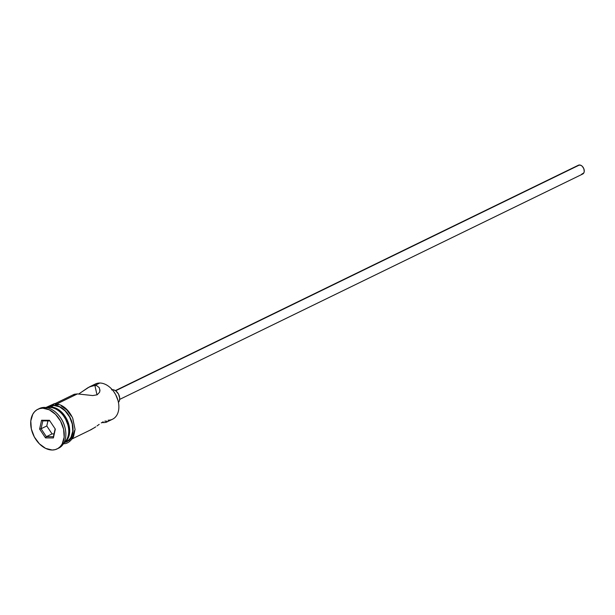 <?xml version="1.0" encoding="UTF-8"?>
<svg xmlns="http://www.w3.org/2000/svg" width="615" height="615" viewBox="0 0 615 615"><rect width="100%" height="100%" fill="white"/><g stroke="black" fill="none" stroke-linecap="round" stroke-linejoin="round"><path stroke-width="0.92" d="M106.579 422.121L112.53 419.222A19.588 13.584 -116 0 0 117.411 398.635A19.588 13.584 -116 0 0 99.799 383.022A19.588 13.584 64 0 1 113.375 391.102A19.588 13.584 64 0 1 118.042 400.68A19.588 13.584 64 0 1 108.109 420.199M118.042 400.68L117.972 400.419A18.611 12.907 -116 0 0 113.537 391.317L113.375 391.102M119.664 399.412L582.674 174.037A4.897 3.398 -116 0 0 583.896 168.887A4.897 3.398 -116 0 0 579.491 164.981L115.635 390.771L579.491 164.981A4.897 3.398 -116 0 0 578.392 165.227L115.382 390.602M118.441 402.425A7.349 5.097 -116 0 0 118.78 394.63A7.349 5.097 -116 0 0 112.553 389.695L112.553 389.695A7.349 5.097 -116 0 0 112.245 389.71M78.782 393.954L88.145 387.573L92.757 385.667L94.879 385.413L96.993 394.876L94.879 385.413L96.732 385.69L99.23 387.627L99.945 390.648L99.576 392.247L97.155 394.807L92.773 395.568L77.428 393.908L74.415 394.238L73.546 394.976M103.189 422.597L101.836 422.551L103.189 422.597L103.036 421.882L103.189 422.597L104.957 422.513L103.189 422.597M49.669 407.422A19.588 13.584 64 0 1 63.245 415.502A19.588 13.584 64 0 1 67.904 425.08A19.588 13.584 64 0 1 64.091 442.569A19.588 13.584 -116 0 0 66.766 421.705A19.588 13.584 -116 0 0 49.669 407.422L48.385 408.045L49.669 407.422A19.588 13.584 -116 0 0 47.124 407.722A19.588 13.584 64 0 1 49.669 407.422M67.904 425.08L67.804 424.688A18.119 12.561 -116 0 0 63.491 415.825L63.245 415.502M57.118 448.919A22.04 15.283 64 0 1 52.152 450.019L55.204 449.634L57.964 448.458L60.324 446.544L62.184 443.953L64.16 437.188L63.599 429.193L60.585 421.183L55.573 414.379L49.331 409.813L42.804 408.191L44.388 407.414L42.804 408.191A22.04 15.283 64 0 1 62.615 425.757A22.04 15.283 64 0 1 57.118 448.919L58.709 448.143A22.04 15.283 -116 0 0 64.198 424.988A22.04 15.283 -116 0 0 44.388 407.414A22.04 15.283 64 0 1 59.663 416.509A22.04 15.283 64 0 1 64.906 427.279A22.04 15.283 64 0 1 57.902 448.496M64.906 427.279L64.736 426.626A19.588 13.584 -116 0 0 60.07 417.047L59.663 416.509M106.203 422.267L104.957 422.513L106.902 421.913L106.203 422.267L106.902 421.913L106.772 421.198L107.079 421.529M106.011 421.037L104.796 421.19L106.011 421.037M103.182 421.805L101.283 422.905L103.182 421.805M99.2 424.35L97.024 425.941L99.2 424.35M72.278 438.818L91.189 429.616L95.756 426.848M99.945 389.849L99.576 392.247L97.155 394.807L92.773 395.568L77.428 393.908L57.049 403.832L77.428 393.908L73.723 394.592M93.042 385.605L93.042 385.605A19.588 13.584 64 0 1 99.799 383.022L94.879 385.413L99.799 383.022A19.588 13.584 -116 0 0 95.379 383.998L89.436 386.889L94.879 385.413L96.732 385.69L99.23 387.627M50.622 406.961A19.588 13.584 64 0 1 68.065 422.121A19.588 13.584 64 0 1 63.952 442.846L67.85 438.756L69.603 432.737L69.103 425.634L66.428 418.507L64.383 415.286L59.278 410.136L53.497 407.33L50.622 406.961L53.789 405.416L50.622 406.961L46.825 407.66A19.588 13.584 64 0 1 50.622 406.961M63.345 443.161L66.52 441.616A19.588 13.584 -116 0 0 71.401 421.037A19.588 13.584 -116 0 0 53.789 405.416A19.588 13.584 -116 0 0 49.377 406.392L46.202 407.937M59.87 416.786A19.588 13.584 64 0 1 64.813 426.948M47.432 407.338L50.991 405.531L53.743 405.185A1.222 0.838 -89.7 0 1 54.558 403.571A1.222 0.838 90.3 0 0 53.743 405.185A19.834 13.753 64 0 1 71.655 421.252A19.834 13.753 64 0 1 66.282 442.001M62.938 443.669C66.881 444.13 70.425 441.762 73.562 436.55L75.068 429.424L72.747 418.238C68.365 409.106 62.3 404.216 54.543 403.571A1.222 0.838 -89.7 0 1 55.327 404.409L58.241 404.785M113.521 391.294L115.658 394.615L117.988 400.48M42.804 408.191L39.744 408.575L36.985 409.744L34.632 411.666L32.772 414.249L30.788 421.014L31.35 429.009L34.371 437.019L39.383 443.83L45.625 448.389L52.152 450.019A22.04 15.283 64 0 1 32.341 432.445A22.04 15.283 64 0 1 37.83 409.29A22.04 15.283 64 0 1 42.804 408.191M39.614 429.055L41.574 420.253L49.431 420.291L55.335 429.147L53.382 437.957L45.518 437.911L39.614 429.055L45.518 437.911L53.382 437.957L53.39 436.712L46.363 436.673L52.067 433.898L54.02 433.906L52.067 433.898L46.363 436.673L41.074 428.755L46.786 425.972L52.067 433.898L46.786 425.972L41.074 428.755L42.827 420.875L49.846 420.914L42.827 420.875L41.574 420.253L39.614 429.055L41.074 428.755L39.614 429.055M38.637 408.937A22.04 15.283 64 0 1 44.388 407.414A22.04 15.283 -116 0 0 39.414 408.514L37.83 409.29M67.819 424.75L65.551 419.038L63.476 415.809M53.743 405.185L59.617 406.646L65.236 410.751L69.741 416.878L72.455 424.089L72.962 431.284L71.186 437.373L67.389 441.424L64.583 442.562M66.466 441.647L69.364 439.51L71.017 437.211L72.778 431.192L72.278 424.089L69.595 416.97L65.144 410.92L59.593 406.861L53.789 405.416L49.323 406.415M68.972 440.655L72.77 436.604L74.553 430.515M74.584 426.987L72.947 419.645M71.332 416.109L66.82 409.982L61.2 405.877M81.434 392.147L89.436 386.889M94.787 427.51L90.159 430.077M111.53 389.825L113.629 389.841L115.797 390.886L118.48 394.03L119.687 398.059L119.441 400.565L118.388 402.479M577.677 165.758L578.815 165.066L580.944 165.343L582.336 166.358L583.843 168.741L584.242 171.431L583.804 172.93L581.575 174.276M55.142 428.855L53.39 436.712L46.363 436.673L45.518 437.911L46.363 436.673L41.074 428.755L42.827 420.875L41.574 420.253L49.431 420.291L55.335 429.147L53.382 437.957L55.142 428.855M47.916 420.898L46.786 425.972L47.916 420.898M54.543 403.571L45.902 407.514M74.038 394.384L55.127 403.594"/></g></svg>
